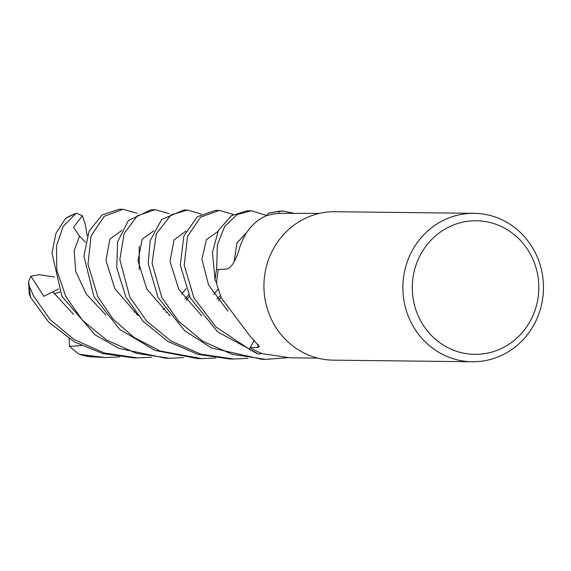 <?xml version="1.0" encoding="UTF-8"?>
<svg xmlns="http://www.w3.org/2000/svg" width="571" height="571" viewBox="0 0 571 571"><rect width="100%" height="100%" fill="white"/><g stroke="black" fill="none" stroke-linecap="round" stroke-linejoin="round"><path stroke-width="0.86" d="M319.432 213.404L278.948 213.326A72.36 68.541 -89.3 0 0 265.358 216.145C251.875 222.661 242.932 234.531 238.528 251.74C234.574 262.603 230.62 268.377 226.68 269.062L218.358 269.483A72.36 68.541 -89.3 0 0 216.68 283.994L221.27 297.834L249.855 335.941L259.398 346.611L257.928 347.425L250.155 347.603L254.38 340.095M317.769 358.117L290.225 357.803L262.703 353.756A72.36 68.541 -89.3 0 1 250.155 347.603M537.903 276.1A66.793 63.267 -89.3 0 1 486.335 353.363A66.793 63.267 -89.3 0 1 413.211 299.018A66.793 63.267 -89.3 0 1 464.78 221.755A66.793 63.267 -89.3 0 1 537.903 276.1M542.45 274.801A74.216 70.297 -89.3 0 1 472.324 361.75A74.216 70.297 -89.3 0 1 403.904 300.267A74.216 70.297 -89.3 0 1 474.03 213.318A74.216 70.297 -89.3 0 1 542.45 274.801M472.324 361.75L333.371 360.151A74.216 70.297 -89.3 0 1 264.951 298.669A74.216 70.297 -89.3 0 1 335.077 211.727L474.03 213.318M215.724 358.003L201.663 358.645L160.223 351.015L134.007 337.411L112.93 318.975L97.841 296.756L87.977 264.152L91.089 235.844L104.307 216.238L123.05 209.293L137.211 213.276M123.05 209.293L119.318 209.25L102.18 214.853L89.033 231.269L83.944 255.979L93.937 296.713L119.667 329.36L155.169 350.466L197.752 358.595L201.663 358.645M183.584 357.624L169.587 358.274L136.455 353.378L106.577 340.059L82.645 320.517L65.758 296.385L56.793 270.247L56.515 245.815L63.131 226.537L76.179 213.204L82.303 215.674L73.516 227.287L79.54 236.137L85.407 242.211M76.179 213.204L65.672 218.3L56.001 233.225L51.961 253.124L61.946 296.342L95.022 334.827L118.797 348.367L165.768 358.231L169.587 358.274M154.955 209.664L151.458 209.621L128.382 220.513L117.597 241.854L116.72 267.792L125.927 297.07L143.342 321.502L167.938 341.479L197.851 354.355L229.749 358.966L233.653 359.009L200.756 354.156L170.979 341.001L146.711 321.145L129.831 297.12L119.867 259.677L124.057 233.646L137.375 215.788L155.198 209.664L169.266 213.675M247.857 358.36L233.653 359.009M151.551 357.253L137.404 357.903L104.315 352.971L74.116 339.517L50.284 319.739L33.575 296.021L29.371 286.299L28.55 281.76L30.92 276.193L43.846 296.306L58.513 288.983M219.364 210.399L215.445 210.356L197.316 216.737L183.826 236.059L180.293 265.065L190.2 297.812L217.63 331.851L258.763 354.177A74.216 70.297 -89.3 0 1 249.32 349.245L215.945 326.969L193.897 297.855L184.197 265.172L187.552 236.458L200.592 217.137L219.364 210.399L233.396 214.468M28.55 281.76L29.264 293.951L30.577 297.341L48.778 322.208L74.451 341.901L102.93 353.627L133.764 357.867M183.833 209.992L161.622 219.521L150.173 240.677L148.196 263.681L158.01 297.441L184.661 330.695L211.534 347.975L262.082 359.337M287.349 357.731L265.643 359.373L232.197 354.32L202.698 341.201L178.666 321.309L161.821 297.491L152.072 263.26L156.318 233.767L171.05 214.946L187.345 210.035L201.342 214.104M119.567 356.889L105.328 357.539L78.941 354.284L69.505 346.411L81.396 345.598M89.39 356.689L105.328 357.539M30.927 276.193L39.206 274.694L54.416 277.014M218.343 269.555L216.63 269.155L217.373 244.838L224.76 226.244L237.265 214.496L251.34 210.77L266.564 215.438M251.34 210.77L247.479 210.72L231.412 215.688L218.429 230.399L212.455 252.375L215.089 280.161A74.216 70.297 -89.3 0 1 216.63 269.155M215.089 280.161L216.702 283.052M250.212 347.639L249.32 349.245M258.763 354.177L261.861 353.442M278.884 213.333L278.705 211.491L283.373 211.134L293.73 213.233M279.819 211.092L268.32 213.354A74.216 70.297 -89.3 0 1 278.705 211.491M268.32 213.354L266.214 215.874M136.755 314.5L137.632 314.942M133.949 312.144L135.013 311.559M220.399 295.628L216.959 299.076M166.047 312.501L167.01 311.952M184.961 298.733L188.758 294.843M139.281 269.405L139.196 246.137M168.902 314.928L169.594 315.285M82.303 215.674L85.386 224.681L87.192 235.816M54.109 293.665L59.919 292.174M69.505 346.411L69.134 338.653M258.278 344.256A1252.574 541.494 148.7 0 1 257.928 347.425M65.672 218.3A74.216 70.297 -89.3 0 1 75.244 213.668M30.577 297.341A74.216 70.297 -89.3 0 1 30.342 295.978A74.216 70.297 -89.3 0 1 29.371 286.299M90.896 356.904A74.216 70.297 -89.3 0 1 80.575 354.719M79.547 236.137L74.166 250.598L75.707 271.496L86.364 294.158L106.006 315.099M246.379 232.825L236.901 243.01L234.131 261.832M153.892 230.763L142.2 239.278L137.982 260.697L146.776 289.012L170.072 315.87M53.074 292.059L73.531 314.364M218.336 300.86L221.056 297.305M217.858 231.519L206.416 239.649L201.898 259.27L208.593 285.029L227.936 311.152M186.246 300.367L189.422 296.249M185.868 231.148L174.084 239.92L169.987 261.425L178.851 289.447L201.763 315.849M121.823 230.391L109.967 239.013L105.956 260.29L114.771 288.583L138.196 315.635M137.404 357.903L133.7 357.86M265.643 359.373L261.846 359.33M218.122 289.062L213.718 294.408M186.132 288.733L181.671 294.086M164.612 308.597L162.971 309.632M90.182 356.818L78.941 354.284M187.345 210.035L183.469 209.992M283.373 211.134L279.647 211.092"/></g></svg>
